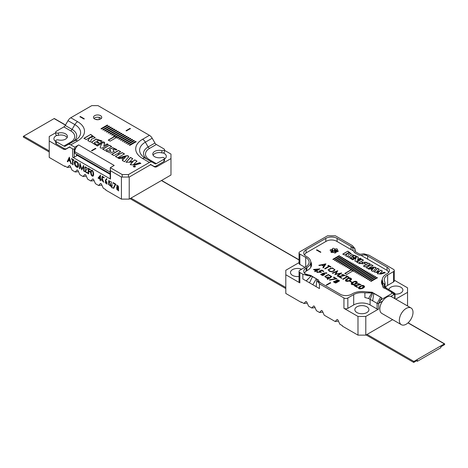 <?xml version="1.0" encoding="UTF-8"?>
<svg xmlns="http://www.w3.org/2000/svg" width="468" height="468" viewBox="0 0 468 468"><rect width="100%" height="100%" fill="white"/><g stroke="black" fill="none" stroke-linecap="round" stroke-linejoin="round"><path stroke-width="0.7" d="M444.325 344.77L440.815 346.8L440.815 347.753L417.397 361.273L417.397 360.313L413.887 362.343A0.55 0.316 -60 0 1 413.887 361.442L444.325 343.869A0.55 0.316 -60 0 1 444.325 344.77M23.675 137.06A0.55 0.316 -60 0 1 23.675 136.159L54.112 118.585A0.55 0.316 -60 0 1 54.387 118.556L65.526 124.985M417.397 361.273L416.573 360.793M381.625 283.321A14.35 8.284 0 0 1 382.321 281.678A14.35 8.284 0 0 0 381.97 282.327M411.009 307.967A9.658 5.575 120 0 0 406.183 308.441A9.658 5.575 120 0 0 399.871 316.953A9.658 5.575 120 0 0 401.351 324.693A9.658 5.575 120 0 0 411.009 319.118A9.658 5.575 120 0 0 411.009 307.967L391.5 296.7A9.658 5.575 120 0 0 390.821 296.408L394.343 294.325L393.5 294.062M393.5 294.138L393.886 294.36M382.356 285.03A13.519 7.804 180 0 1 382.321 284.45L382.321 279.718A13.519 7.804 180 0 1 386.281 274.201L387.059 273.751A8.003 4.622 180 0 0 389.405 270.481A8.003 4.622 180 0 0 387.059 267.216L367.649 256.008L367.649 259.161M318.585 280.116L310.717 275.436L305.23 273.95L306.09 274.541A8.003 4.622 180 0 1 303.75 271.27A8.003 4.622 180 0 1 306.09 268.006L306.09 271.2M382.783 284.901L382.783 281.742A13.519 7.804 180 0 1 382.321 279.718M382.783 281.742L383.093 283.397L382.526 285.884L382.894 287.159L391.57 292.196A5.792 3.346 -60 0 1 391.581 292.178L394.67 294.138A1.106 0.638 180 0 0 394.992 293.688A1.106 0.638 180 0 0 394.705 293.26L391.324 291.108M393.5 271.61A2.761 1.591 0 0 0 394.308 270.481L394.308 280.847A2.761 1.591 180 0 1 393.5 281.97L393.5 271.61L387.644 274.991A11.589 6.692 180 0 0 384.251 279.718A11.589 6.692 180 0 0 384.649 281.449L384.965 282.801L383.842 286.568L391.277 291.084L391.581 292.178M394.308 270.481A2.761 1.591 0 0 0 393.5 269.357L369.012 255.218L363.73 253.744L367.649 256.008C365.76 254.844 363.595 254.65 361.167 255.429L358.57 254.984L354.329 252.498M390.821 296.408A9.658 5.575 120 0 0 386.667 297.18A9.658 5.575 120 0 0 382.52 301.199A9.658 5.575 120 0 0 381.841 313.425L401.351 324.693M382.52 301.199L378.998 303.182L381.771 297.847A5.792 3.346 120 0 0 381.759 297.847L378.67 303.375A1.106 0.638 180 0 1 377.109 303.375L370.089 299.321A11.589 6.692 0 0 0 368.544 298.572A11.589 6.692 180 0 0 364.894 297.589L364.894 292.857L372.815 292.933L370.089 299.321L370.089 304.949A11.589 6.692 0 0 0 353.697 304.949L347.847 308.33A2.761 1.591 180 0 1 343.945 308.33L343.945 297.97L319.457 283.83L319.457 288.563L309.506 282.818L302.872 278.986L302.872 274.254L299.848 272.511L299.848 282.871L285.802 274.763L285.802 293.459L301.41 302.474L301.41 302.024L303.943 303.486L305.896 301.427L306.675 301.878L305.896 301.427M378.67 303.375L378.67 309.009L365.795 316.438L365.795 335.141L392.623 319.65M407.546 305.967L407.546 292.336L395.741 299.151M391.347 291.125L394.67 293.237A1.106 0.638 180 0 1 394.705 293.26M378.67 309.009A1.106 0.638 180 0 1 377.109 309.009L370.089 304.949M302.872 274.254L308.155 275.728L311.15 275.991L306.189 280.899M325.798 241.535L325.798 238.382L306.09 249.754A8.003 4.622 180 0 0 303.75 253.024A8.003 4.622 180 0 0 306.09 256.288L306.873 256.739A13.244 7.646 180 0 1 310.752 262.144A13.244 7.646 180 0 1 306.873 267.556L306.09 268.006M325.798 238.382A8.003 4.622 180 0 1 337.112 238.382L337.112 241.535M351.064 249.584L351.064 246.431L337.112 238.382M304.92 267.327L299.848 264.402A2.761 1.591 180 0 1 299.04 263.273L299.04 252.907A2.761 1.591 0 0 1 299.848 251.784L327.553 235.79L335.357 235.79L352.427 245.647L354.978 248.695L354.791 250.795L355.528 251.766L359.36 253.978L360.734 254.229L363.73 253.744M299.04 252.907A2.761 1.591 0 0 0 299.848 254.036L299.848 264.402M305.703 257.418A11.589 6.692 180 0 1 309.096 262.144A11.589 6.692 180 0 1 305.703 266.877L305.703 257.418L299.848 254.036M305.703 266.877L299.848 270.258A2.761 1.591 0 0 0 299.04 271.381A2.761 1.591 0 0 0 299.848 272.511M301.801 302.246L301.41 302.474M365.795 335.141L357.991 335.141L357.991 316.438L343.945 308.33M306.675 301.878L308.628 306.189L311.752 307.991L313.7 305.932L314.478 306.382L316.432 310.699L319.556 312.501L321.504 310.442L322.288 310.892L324.236 315.204L335.164 321.51L337.112 319.451L337.896 319.901L339.844 324.213L342.383 325.675L342.383 326.126L357.991 335.141M353.697 304.949L353.697 294.588A11.589 6.692 180 0 1 364.894 292.857M318.579 280.162L318.614 279.993C318.357 280.765 319.094 281.777 320.82 283.041L340.236 294.249A8.003 4.622 180 0 0 351.55 294.249L352.334 293.799A13.519 7.804 180 0 1 365.391 291.78L368.269 291.962L369.802 292.851M316.848 280.326L319.457 283.83M343.945 297.97A2.761 1.591 0 0 0 347.847 297.97L347.847 308.33M353.697 294.588L347.847 297.97M299.04 262.612L285.802 270.258L285.802 274.763M407.546 292.336L407.546 287.832L394.308 280.186M314.478 306.382L313.7 305.932M322.288 310.892L321.504 310.442M337.896 319.901L337.112 319.451M301.638 269.223A7.038 4.06 0 0 0 294.313 268.889A7.038 4.06 0 0 0 290.47 272.511A7.038 4.06 0 0 0 299.04 276.477M394.992 294.115A7.038 4.06 0 0 0 402.878 290.084A7.038 4.06 0 0 0 400.813 287.212A7.038 4.06 0 0 0 393.477 286.258A7.038 4.06 0 0 0 388.838 289.674M366.865 306.809A7.038 4.06 0 0 0 359.202 305.932A7.038 4.06 0 0 0 354.855 309.681A7.038 4.06 0 0 0 361.893 313.747A7.038 4.06 0 0 0 368.93 309.681A7.038 4.06 0 0 0 366.865 306.809M299.848 282.871A2.761 1.591 180 0 1 299.04 281.748L299.04 271.381M393.5 281.97L387.644 285.351A11.589 6.692 0 0 0 385.48 287.089M357.991 316.438L365.795 316.438M310.723 267.415A13.244 7.646 0 0 0 310.752 266.924L310.752 262.144M338.475 321.183L335.164 321.51M322.867 312.174L319.556 312.501M315.063 307.663L311.752 307.991M307.254 303.159L303.943 303.486M320.82 283.041L316.906 280.782L317.093 279.425L316.362 278.805L311.15 275.991M316.854 280.385L316.14 286.644M316.362 278.805L312.823 284.731M312.525 276.588L309.506 282.818M381.771 297.847L373.821 293.448L372.686 300.819M381.73 297.794L373.066 292.828L371.586 292.196L368.269 291.962M373.821 293.448L372.815 292.933M372.282 292.225L368.544 298.572M383.824 288.013L384.24 288.276M383.842 286.568L385.854 287.949M383.549 285.72L386.352 288.288M354.808 252.814L353.27 250.871L352.667 247.824L351.064 246.431L354.978 248.695M334.491 260.179L334.989 260.471L341.23 256.862L340.733 256.575L334.491 260.179M337.633 261.998L338.136 262.285L344.378 258.681L343.881 258.394L337.633 261.998M340.78 263.812L341.277 264.104L347.525 260.495L347.022 260.208L340.78 263.812M343.927 265.631L344.425 265.918L350.667 262.314L350.169 262.027L343.927 265.631M347.069 267.444L347.572 267.731L353.814 264.127L353.317 263.841L347.069 267.444M350.216 269.264L350.713 269.55L356.961 265.947L356.458 265.654L350.216 269.264M353.363 271.077L353.861 271.364L360.103 267.76L359.605 267.474L353.363 271.077M356.505 272.891L357.008 273.183L363.25 269.58L362.753 269.287L356.505 272.891M359.652 274.71L360.155 274.997L366.397 271.393L365.894 271.107L359.652 274.71M362.799 276.524L363.297 276.816L369.539 273.207L369.041 272.92L362.799 276.524M365.947 278.343L366.444 278.63L372.686 275.026L372.189 274.739L365.947 278.343M369.088 280.156L369.591 280.443L375.833 276.84L375.336 276.553L369.088 280.156M353.287 257.657L354.03 257.23L352.451 256.318C353.767 255.475 354.832 255.54 355.639 256.517L356.382 256.084L351.983 254.656L348.432 257.026L351.409 259.044L352.152 258.611L350.509 257.54L351.708 256.745L353.287 257.657M365.473 262.174L366.625 262.84L367.368 262.408L361.782 262.179L362.899 263.776L359.95 263.098L359.208 263.525L365.321 263.759L364.315 262.314L365.473 262.174M358.295 257.833C358.213 255.054 354.071 258.149 351.983 259.319L352.819 259.798L356.054 257.932L354.99 260.623C354.92 261.378 355.493 261.553 356.715 261.138L361.015 258.652L360.185 258.172L357.616 259.652L358.383 257.453M356.054 257.932L354.931 260.851M363.478 265.988L365.145 266.953L367.684 265.491L368.837 266.157L366.298 267.62L367.971 268.585L373.019 265.672L371.346 264.707L369.58 265.725L368.427 265.063L370.194 264.04L368.521 263.075L363.478 265.988M338.194 276.401L344.629 275.436L343.149 274.576L341.517 274.605L345.296 275.412L339.663 276.728L341.827 277.974L341.371 278.238L338.194 276.401M345.706 279.688C348.689 277.582 350.637 277.372 351.556 279.051C351.263 281.174 345.091 282.362 345.472 280.274L345.706 279.911C348.555 277.852 350.503 277.6 351.544 279.162M351.48 283.023C354.469 280.917 356.417 280.706 357.33 282.385C357.043 284.509 350.871 285.696 351.246 283.614L351.48 283.245C354.334 281.186 356.277 280.935 357.324 282.496M353.972 285.509L360.407 284.544L358.927 283.684L357.295 283.719L361.074 284.526L355.44 285.837L357.605 287.083L357.154 287.346L353.972 285.509M358.704 287.194C361.694 285.088 363.642 284.877 364.56 286.556C364.268 288.68 358.096 289.868 358.476 287.785L358.704 287.422C361.559 285.357 363.507 285.106 364.549 286.673M318.895 265.262L325.909 263.899L323.406 267.866L322.902 267.573L323.71 266.257L321.691 265.093L319.422 265.561L318.895 265.262M323.64 273.517L324.745 274.5L320.633 274.494L323.142 273.177L326.682 272.774L326.816 273.142L323.64 273.517L324.733 274.611M327.477 278.501L324.792 276.529L328.32 274.517L331.783 276.547L329.566 278.419L328.115 278.554L327.928 279.46L327.354 279.127L327.477 278.501L327.354 279.355M336.1 280.782L335.989 280.42L339.616 280.695L338.405 281.619L337.475 281.578L337.639 282.105L333.339 281.835L336.1 280.782L333.351 281.947M317.76 271.855L317.491 272.306L320.738 272.218L318.983 271.147L321.738 270.054L323.768 271.224L323.324 271.481L321.656 270.522L320.147 271.124L321.411 272.23L316.836 272.294L317.275 271.575L317.76 271.855M335.737 278.647L333.491 277.349L333.936 277.097L336.907 278.811L329.601 280.133L329.413 279.8L335.737 278.647L329.413 280.022M326.775 285.123L326.383 284.901L330.285 282.649L330.677 282.871L326.775 285.123M304.61 255.107A7.172 4.142 180 0 1 306.675 252.574L326.383 241.195A7.172 4.142 180 0 1 336.527 241.195L353.27 250.86M361.173 255.423L386.474 270.03A7.172 4.142 180 0 1 388.545 272.569M304.61 273.353A7.172 4.142 180 0 1 306.675 270.82L307.458 270.369A14.069 8.126 0 0 0 311.577 264.625A14.069 8.126 0 0 0 310.74 261.864M390.768 296.39L393.5 294.811L393.5 292.558L379.84 300.444L379.84 302.697L379.431 302.463M382.333 279.408A14.35 8.284 0 0 0 381.49 282.198A14.35 8.284 0 0 0 382.637 285.439M336.855 249.976A1.106 0.638 0 0 0 337.434 249.421A1.106 0.638 0 0 0 336.603 248.8A1.106 0.638 0 0 0 335.363 249.116L334.48 249.426L334.503 248.982A1.106 0.638 0 0 0 334.503 248.964A1.106 0.638 0 0 0 333.403 248.327A1.106 0.638 0 0 0 332.298 248.964A1.106 0.638 0 0 0 332.461 249.298L332.9 249.754L331.835 249.66A1.106 0.638 0 0 0 330.718 249.649A1.106 0.638 0 0 0 330.151 250.204A1.106 0.638 0 0 0 331.285 250.842L332.333 250.988L331.519 251.334A1.106 0.638 0 0 0 330.935 251.895A1.106 0.638 0 0 0 331.771 252.515A1.106 0.638 0 0 0 333.011 252.199L333.889 251.889L333.871 252.334A1.106 0.638 0 0 0 333.871 252.351A1.106 0.638 0 0 0 334.971 252.989A1.106 0.638 0 0 0 336.077 252.351A1.106 0.638 0 0 0 335.913 252.018L335.474 251.556L336.539 251.655A1.106 0.638 0 0 0 337.656 251.667A1.106 0.638 0 0 0 338.224 251.111A1.106 0.638 0 0 0 337.089 250.474L336.042 250.327L336.855 249.976M333.889 251.889L333.889 252.48L333.889 251.889M334.48 249.426L334.48 251.679L335.363 251.369A1.106 0.638 0 0 1 336.042 251.059M315.76 270.75L313.519 269.457L319.936 268.878L316.678 270.761L317.245 271.089L316.795 271.346L316.228 271.019L315.139 271.651L314.671 271.381L315.76 270.75L314.671 271.604M351.521 282.286L349.771 281.274L350.158 281.052L351.913 282.064L351.521 282.286M342.763 279.039L346.993 276.6L345.946 275.991L346.396 275.728L348.964 277.214L348.514 277.477L347.467 276.875L343.237 279.314L342.763 279.039M336.644 271.61L332.812 273.294L332.362 273.037L337.709 270.715L335.849 274.078L341.652 272.99L337.644 276.079L337.182 275.816L340.072 273.616L334.948 274.529L336.644 271.61L334.948 274.751M324.716 268.62L328.945 266.181L327.898 265.572L328.349 265.309L330.923 266.795L330.466 267.058L329.419 266.456L325.196 268.895L324.716 268.62M331.519 271.855L328.021 269.837L332.397 267.889L335.012 269.849L331.519 271.855M316.532 250.035L316.918 249.813L320.82 252.065L320.434 252.293L316.532 250.035M361.758 259.178L356.715 262.086L358.389 263.051L363.425 260.144L361.758 259.178L356.715 262.314M347.859 251.146L342.81 254.06L344.483 255.025L348.83 252.515L349.339 253.053L347.063 253.65L345.747 255.756L347.63 256.844L348.408 254.715L351.269 253.691L347.859 251.146L342.81 254.282M376.102 267.965C375.348 266.69 372.744 266.959 368.298 268.772L369.059 269.217L370.305 268.86L372.025 269.849L371.381 270.557L373.055 271.522L376.167 267.719M379.08 271.832L377.354 273.727L380.958 274.032L385.24 272.727L384.392 272.241L379.659 273.745L382.368 271.071L380.683 270.1L379.876 270.878L376.594 271.914L379.191 269.235L377.506 268.263L374.195 271.914L376.798 272.569L379.08 271.832L377.635 273.213M370.662 281.063L371.165 281.356L377.407 277.752L376.904 277.46L370.662 281.063M367.515 279.25L368.018 279.536L374.26 275.933L373.762 275.646L367.515 279.25M364.373 277.436L364.87 277.723L371.112 274.119L370.615 273.827L364.373 277.436M361.226 275.617L361.723 275.904L367.971 272.3L367.468 272.013L361.226 275.617M358.079 273.803L358.582 274.09L364.824 270.486L364.326 270.2L358.079 273.803M354.937 271.984L355.434 272.277L361.676 268.667L361.179 268.38L354.937 271.984M352.287 270.457L358.535 266.854L358.032 266.567L351.79 270.171L351.105 269.773L344.857 273.376L346.73 274.459L352.977 270.855L352.287 270.457L352.778 270.966M348.642 268.351L349.146 268.644L355.387 265.034L354.884 264.748L348.642 268.351M345.501 266.538L345.998 266.824L352.24 263.221L351.743 262.934L345.501 266.538M342.354 264.718L342.851 265.011L349.093 261.407L348.596 261.115L342.354 264.718M339.206 262.905L339.704 263.191L345.951 259.588L345.448 259.301L339.206 262.905M336.059 261.091L336.562 261.378L342.804 257.774L342.307 257.482L336.059 261.091M332.918 259.272L333.415 259.559L339.657 255.955L339.16 255.668L332.918 259.272M344.857 273.604L351.105 270.001L351.79 270.171M334.48 251.088A1.106 0.638 0 0 0 332.9 250.649M332.859 249.842L332.9 252.006L332.333 252.088M382.572 301.123L379.84 302.697M311.442 265.754A14.069 8.126 0 0 0 310.752 264.133M326.383 285.129L330.285 282.649M330.285 282.871L330.677 283.099M333.491 277.577L333.936 277.097M333.936 277.319L336.907 279.033M318.983 271.37L321.738 270.054M321.738 270.282L323.768 271.452M321.405 272.341L320.147 271.124M316.848 272.411L317.275 271.575M317.275 271.803L317.76 272.078M317.509 272.417L320.726 272.329M338.978 280.671L338.978 280.671C338.142 279.735 337.346 279.7 336.597 280.566C337.405 281.467 338.2 281.502 338.978 280.671M336.597 280.718L336.597 280.788C337.405 281.689 338.2 281.724 338.978 280.899M337.633 282.21L337.475 281.578M336.001 280.531L339.61 280.812M334.006 281.923L333.994 282.034C335.088 283.21 336.1 283.269 337.03 282.198L337.019 282.087M337.03 281.947C335.977 280.806 334.965 280.759 333.994 281.806C335.088 282.988 336.1 283.041 337.03 281.976L337.03 282.169M328.407 277.079L328.191 278.173L331.11 276.541L328.296 274.909L325.453 276.547L327.559 278.121L327.84 276.752L328.407 277.079M331.11 276.541L328.191 278.173M325.459 276.664L327.559 278.121M327.559 278.343L327.84 276.752M324.792 276.641L328.32 274.745L331.777 276.658M327.84 276.974L328.407 277.308M320.644 274.605L323.142 273.4L326.682 272.774M326.682 272.996L326.816 273.365M321.311 274.599L321.3 274.71C322.236 275.751 323.16 275.751 324.084 274.71L324.072 274.599M324.084 274.71L324.084 274.482C323.16 273.447 322.236 273.447 321.3 274.488C322.236 275.523 323.16 275.523 324.084 274.482M314.829 269.697L316.21 270.492L318.158 269.363L314.829 269.697L316.21 270.492M316.21 270.715L318.158 269.363M313.519 269.685L319.843 269.047M317.245 271.317L316.678 270.761M349.771 281.502L350.158 281.052M350.158 281.28L351.913 282.286M342.763 279.261L346.993 276.6M345.946 276.219L346.396 275.728M346.396 275.956L348.964 277.436M332.362 273.259L337.709 270.943M341.576 273.172L335.849 274.078M337.182 276.038L340.072 273.616M324.716 268.843L328.945 266.181M327.898 265.801L328.349 265.309M328.349 265.537L330.923 267.017M323.955 265.877L324.856 264.438L322.353 264.952L323.955 266.105L324.856 264.438M323.955 266.105L322.353 264.952M318.895 265.485L325.792 263.835M322.902 267.801L323.71 266.257M361.711 285.901L359.102 287.767L361.308 288.44L363.923 286.568L361.711 285.901M359.114 287.878L361.308 288.668L363.911 286.679M358.482 287.896L358.704 287.422M357.505 283.836L361.062 284.638M357.605 287.311L355.44 285.837M354.346 285.726L360.395 284.655M354.487 281.73L351.877 283.596L354.077 284.269L356.698 282.397L354.487 281.73M351.889 283.707L354.077 284.497L356.686 282.508M351.257 283.725L351.48 283.245M348.713 278.396L346.098 280.262L348.303 280.935L350.924 279.057L348.713 278.396M346.109 280.373L348.303 281.163L350.906 279.174M345.483 280.385L345.706 279.911M341.728 274.728L345.285 275.529M341.827 278.203L339.663 276.728M338.569 276.617L344.618 275.547M334.234 269.416C332.023 267.737 330.174 267.883 328.682 269.855L328.682 269.855C328.536 272.247 335.445 271.692 334.234 269.416L334.327 269.96M328.682 270.083L328.682 270.083C328.536 272.47 335.445 271.914 334.234 269.638M328.021 269.948L332.397 268.111L335.006 269.96M358.535 267.076L358.032 266.789L351.79 270.393M316.532 250.263L316.918 249.813M316.918 250.035L320.82 252.293M363.425 260.366L361.758 259.401M366.298 267.848L368.837 266.157M373.019 265.9L371.346 264.707M371.346 264.929L369.58 265.725M369.58 265.953L368.427 265.063M370.194 264.268L368.521 263.075M368.521 263.303L363.478 266.216M349.321 253.17L347.063 253.65M347.063 253.878L345.747 255.978M351.257 253.796L347.859 251.369M361.015 258.88L360.185 258.172M360.185 258.394L357.616 259.652M358.295 258.061C358.213 255.282 354.071 258.371 351.983 259.541M371.235 268.591L373.909 267.778L372.499 269.322L371.235 268.591L372.499 269.322M372.499 269.545L373.909 267.778M371.381 270.779L372.025 269.849M376.102 268.193C375.348 266.918 372.744 267.187 368.298 269.001M367.169 262.525L361.793 262.296M362.875 263.882L359.95 263.098M359.95 263.32L359.208 263.753M365.309 263.87L364.344 262.431M379.191 269.463L377.506 268.263M377.506 268.486L374.213 272.025M377.635 273.435L377.372 273.839M385.24 272.955L384.392 272.241M384.392 272.464L379.659 273.745M382.368 271.294L380.683 270.1M380.683 270.323L379.876 270.878M379.876 271.101L376.594 271.914M354.03 257.453L352.451 256.318M356.189 256.201L351.971 254.89L348.444 257.137M351.959 258.728L350.555 257.657M377.407 277.974L376.904 277.46M376.904 277.688L370.662 281.291M375.833 277.068L375.336 276.553M375.336 276.781L369.088 280.385M374.26 276.161L373.762 275.646M373.762 275.868L367.515 279.478M372.686 275.248L372.189 274.739M372.189 274.962L365.947 278.565M371.112 274.342L370.615 273.827M370.615 274.055L364.373 277.659M369.539 273.435L369.041 272.92M369.041 273.148L362.799 276.752M367.971 272.528L367.468 272.013M367.468 272.236L361.226 275.845M366.397 271.621L365.894 271.107M365.894 271.329L359.652 274.932M364.824 270.709L364.326 270.2M364.326 270.422L358.079 274.026M363.25 269.802L362.753 269.287M362.753 269.515L356.505 273.119M361.676 268.895L361.179 268.38M361.179 268.609L354.937 272.212M360.103 267.988L359.605 267.474M359.605 267.696L353.363 271.305M356.961 266.169L356.458 265.654M356.458 265.882L350.216 269.486M355.387 265.262L354.884 264.748M354.884 264.976L348.642 268.579M353.814 264.356L353.317 263.841M353.317 264.063L347.069 267.673M352.24 263.449L351.743 262.934M351.743 263.156L345.501 266.76M350.667 262.536L350.169 262.027M350.169 262.25L343.927 265.853M349.093 261.63L348.596 261.115M348.596 261.343L342.354 264.946M347.525 260.723L347.022 260.208M347.022 260.436L340.78 264.04M345.951 259.816L345.448 259.301M345.448 259.524L339.206 263.133M344.378 258.903L343.881 258.394M343.881 258.617L337.633 262.22M342.804 257.997L342.307 257.482M342.307 257.71L336.059 261.314M341.23 257.09L340.733 256.575M340.733 256.803L334.491 260.407M339.657 256.183L339.16 255.668M339.16 255.891L332.918 259.5M134.632 166.666L134.48 166.07L133.573 166.596L134.094 166.45L134.252 166.988L134.995 166.462M133.403 166.514L134.971 166.128L135.234 166.503L133.403 166.52M134.971 166.128L135.141 166.947M116.409 137.539L115.754 137.165L121.996 133.555L121.434 133.234L115.192 136.837L114.537 136.457L108.295 140.067L110.167 141.143L116.409 137.539M129.911 145.337L129.349 145.01L135.591 141.406L136.153 141.728L129.911 145.337M122.832 141.248L122.271 140.927L128.513 137.317L129.074 137.645L122.832 141.248M108.675 133.076L108.114 132.754L114.356 129.145L114.917 129.472L108.675 133.076M101.597 128.992L101.035 128.665L107.283 125.061L107.845 125.383L101.597 128.992M130.397 128.606L130.01 128.384L126.108 130.636L126.495 130.859L130.397 128.606M106.909 132.052L106.347 131.73L112.589 128.127L113.151 128.448L106.909 132.052M113.987 136.141L113.426 135.814L119.668 132.21L120.229 132.538L113.987 136.141M121.06 140.224L120.498 139.903L126.746 136.299L127.308 136.621L121.06 140.224M128.138 144.314L127.577 143.986L133.819 140.382L134.38 140.71L128.138 144.314M74.792 147.192L74.792 149.45L75.319 149.146A5.517 3.188 120 0 1 78.694 144.94L74.792 147.192L70.779 144.875A5.517 3.188 -120 0 0 68.018 144.606L65.245 146.203A2.761 1.591 60 0 1 63.87 146.069L56.289 141.693A1.878 1.082 0 0 1 55.733 140.927A1.878 1.082 0 0 1 58.36 139.926A6.482 3.744 180 0 0 67.427 136.492A6.482 3.744 180 0 0 58.36 133.058A1.878 1.082 0 0 1 55.733 132.064A1.878 1.082 0 0 1 56.289 131.297L63.87 126.922A2.761 1.591 120 0 0 65.245 125.465L68.018 120.662A5.517 3.188 -60 0 1 70.779 117.749L91.769 105.628L98.011 105.628L149.438 135.316A5.517 3.188 60 0 1 152.194 138.23L154.966 143.032A2.761 1.591 -120 0 0 156.347 144.489L149.52 148.432A13.794 7.968 0 0 0 149.52 159.699L156.347 163.642A2.761 1.591 -60 0 1 154.966 163.777L152.194 162.174A5.517 3.188 120 0 0 149.438 162.449L128.448 174.564L128.448 176.822M78.694 144.94L114.204 165.444L110.302 167.696L110.325 169.96M122.206 176.822L122.206 174.564L110.302 167.696M122.206 174.564L128.448 174.564M100.55 115.654A4.136 2.387 180 0 1 101.761 117.345A4.136 2.387 180 0 1 97.619 119.732A4.136 2.387 180 0 1 93.483 117.345A4.136 2.387 180 0 1 96.039 115.134A4.136 2.387 180 0 1 100.55 115.654M79.964 116.725L80.356 116.497L84.258 118.749L83.866 118.977L79.964 116.725M124.599 142.272L124.038 141.944L130.285 138.341L130.847 138.663L124.599 142.272M117.521 138.183L116.959 137.861L123.207 134.257L123.768 134.579L117.521 138.183M110.448 134.1L109.886 133.772L116.128 130.168L116.69 130.496L110.448 134.1M103.369 130.01L102.808 129.689L109.05 126.085L109.611 126.407L103.369 130.01M105.136 131.034L104.575 130.707L110.822 127.103L111.384 127.431L105.136 131.034M112.215 135.117L111.653 134.796L117.895 131.192L118.457 131.514L112.215 135.117M119.293 139.207L118.732 138.879L124.974 135.275L125.535 135.603L119.293 139.207M126.372 143.29L125.81 142.968L132.052 139.365L132.614 139.686L126.372 143.29M104.656 143.407C104.504 139.686 99.005 143.851 96.238 145.384L97.356 146.028L101.667 143.536L100.246 147.127C100.146 148.134 100.912 148.362 102.55 147.812L108.283 144.495L107.172 143.857L103.756 145.829L104.773 142.892M101.667 143.536L100.164 147.432M128.63 156.996C129.098 154.124 122.669 156.833 118.223 158.073L119.241 158.664L120.902 158.19L123.189 159.512L122.335 160.448L124.564 161.735L128.718 156.669M90.693 134.41L83.965 138.294L86.194 139.581L91.991 136.235L92.664 136.954L89.669 137.773L87.879 140.558L90.394 142.009L91.424 139.166L95.238 137.803L90.693 134.41L83.965 138.522M97.888 143.05L98.883 142.477L96.777 141.26L98.608 140.301L101.024 141.523L102.018 140.95L96.151 139.049L91.418 142.202L95.384 144.893L96.379 144.319L94.191 142.892L95.782 141.833L97.888 143.05M109.442 145.232L102.708 149.117L104.937 150.404L111.671 146.519L109.442 145.232L102.708 149.345M114.391 149.239L115.929 150.129L116.924 149.555L112.735 147.689L109.477 149.251L110.963 151.38L107.032 150.468L106.043 151.041L110.583 153.083L114.192 151.351L112.852 149.427L114.391 149.239M111.706 154.311L113.935 155.598L117.316 153.644L118.854 154.534L115.473 156.487L117.702 157.774L124.429 153.89L122.201 152.603L119.843 153.96L118.31 153.077L120.662 151.714L118.439 150.427L111.706 154.311M132.561 162.133L130.291 164.677L135.088 165.075L140.798 163.338L139.669 162.689L133.362 164.695L136.972 161.127L134.726 159.834L133.649 160.875L129.303 162.267L132.731 158.681L130.49 157.388L126.079 162.256L132.561 162.133L130.66 163.981M134.322 165.865L133.21 166.509L135.439 166.52L134.322 165.976M91.962 150.801L91.57 150.573L95.478 148.321L95.864 148.543L91.962 150.801M55.733 140.927L55.733 143.179A1.878 1.082 180 0 0 56.289 143.945L63.87 148.321A5.517 3.188 -120 0 0 66.626 148.596L69.399 146.993A2.761 1.591 60 0 1 69.902 146.864M74.207 149.111L74.792 149.45M153.089 155.195A6.482 3.744 180 0 1 161.852 152.884L161.852 150.632A1.878 1.082 0 0 0 164.479 149.637A1.878 1.082 0 0 0 163.929 148.871L156.347 144.489M163.929 159.26A1.878 1.082 0 0 0 164.479 158.494L164.479 160.746A1.878 1.082 180 0 1 163.929 161.519L163.929 159.26L156.347 163.642M150.31 164.438A2.761 1.591 -60 0 1 150.813 164.566L153.586 166.169A5.517 3.188 120 0 0 156.347 165.894L163.929 161.519M164.479 149.637L164.479 151.889A1.878 1.082 180 0 1 161.852 152.884M150.813 164.566L153.586 166.169L150.813 164.566M164.479 158.494A1.878 1.082 0 0 0 161.852 157.5A6.482 3.744 180 0 1 152.79 154.066A6.482 3.744 180 0 1 161.852 150.632M55.733 132.064L55.733 134.316A1.878 1.082 180 0 0 58.36 135.31A6.482 3.744 180 0 1 67.123 137.621M101.269 118.468A4.136 2.387 0 0 0 100.55 117.907A4.136 2.387 0 0 0 93.969 118.468M66.626 148.596L69.41 146.987L66.626 148.596M152.194 138.23L145.367 142.173A19.668 11.355 0 0 0 145.367 158.231L152.194 162.174M68.018 144.606L74.851 140.663A19.668 11.355 0 0 0 74.851 124.599L68.018 120.662M75.319 149.146A5.517 3.188 120 0 0 74.792 151.702L74.792 153.276L110.173 173.704M79.964 116.947L80.356 116.497M80.356 116.725L84.258 118.977M127.577 144.214L133.819 140.382M133.819 140.611L134.38 140.932M124.038 142.173L130.285 138.341M130.285 138.569L130.847 138.891M120.498 140.131L126.746 136.299M126.746 136.521L127.308 136.849M116.959 138.083L123.207 134.257M123.207 134.48L123.768 134.807M113.426 136.042L119.668 132.21M119.668 132.438L120.229 132.76M109.886 134L116.128 130.168M116.128 130.397L116.69 130.718M106.347 131.958L112.589 128.127M112.589 128.349L113.151 128.677M102.808 129.911L109.05 126.085M109.05 126.307L109.611 126.635M130.397 128.835L130.01 128.384M130.01 128.606L126.108 130.859M101.035 128.893L107.283 125.061M107.283 125.284L107.845 125.611M104.575 130.935L110.822 127.103M110.822 127.331L111.384 127.653M108.114 132.976L114.356 129.145M114.356 129.373L114.917 129.694M111.653 135.018L117.895 131.192M117.895 131.414L118.457 131.742M121.434 133.234L115.192 136.837M121.434 133.456L121.996 133.784M116.216 137.65L115.754 137.165M115.192 137.065L114.537 136.685L108.295 140.289M118.732 139.107L124.974 135.275M124.974 135.504L125.535 135.825M122.271 141.149L128.513 137.317M128.513 137.545L129.074 137.867M125.81 143.19L132.052 139.365M132.052 139.587L132.614 139.914M129.349 145.238L135.591 141.406M135.591 141.628L136.153 141.956M108.283 144.723L107.172 143.857M107.172 144.08L103.756 145.829M104.768 143.009L101.035 142.845L96.437 145.495M122.136 157.833L125.705 156.745L123.821 158.804L122.136 157.833L123.821 158.804M123.821 159.032L125.705 156.745M122.335 160.676L123.189 159.512M128.63 157.225C129.098 154.346 122.669 157.055 118.223 158.301M92.652 137.071L89.669 137.773M89.669 137.996L87.879 140.78M95.232 137.914L90.693 134.638M98.883 142.699L96.777 141.26M101.825 141.061L96.139 139.277L91.424 142.313M96.18 144.431L94.226 143.003M111.671 146.747L109.442 145.46M116.725 149.666L112.724 147.911L109.489 149.362M110.945 151.486L107.032 150.468M107.032 150.696L106.043 151.269M114.186 151.462L112.876 149.544M115.473 156.71L118.854 154.534M124.429 154.118L122.201 152.603M122.201 152.825L119.843 153.96M119.843 154.188L118.31 153.077M120.662 151.942L118.439 150.427M118.439 150.655L111.706 154.539M132.731 158.909L130.49 157.388M130.49 157.611L126.091 162.367M130.66 164.209L130.303 164.789M140.798 163.566L139.669 162.689M139.669 162.911L133.403 164.718M136.972 161.355L134.726 159.834M134.726 160.062L133.649 160.875M133.649 161.097L129.303 162.267M133.485 166.298L133.222 166.608M91.57 150.801L95.478 148.321M95.478 148.549L95.864 148.771M134.374 166.473L134.802 166.427L134.374 166.649M134.105 167.129L134.252 166.544M134.632 166.895L134.48 166.298M72.511 164.578L72.511 159.693L71.569 159.149L71.569 158.629L73.885 159.962L73.885 160.489L72.944 159.945L72.944 164.824L72.511 164.578L72.511 159.693M80.215 165.128L79.8 168.784L79.396 168.55L79.993 163.49L81.777 168.954L83.544 165.537L84.146 171.294L83.731 171.054L83.316 166.947L81.724 169.896L80.215 165.128L81.918 169.779M88.651 173.891L88.23 173.651L88.23 168.246L90.342 169.463L90.342 169.995L88.651 169.018L88.651 170.709L90.342 171.686L90.342 172.224L88.651 171.241L88.651 173.891M100.053 179.221L98.034 178.056L100.474 175.172L100.474 178.946L100.983 179.238L100.983 179.759L100.474 179.46L100.474 180.718L100.053 180.478L100.246 179.104L98.034 178.056M105.75 180.73L106.979 184.164L105.265 180.391L106.54 178.682L106.891 179.174L105.75 180.73M115.192 184.322L113.174 183.158L113.174 182.643L115.848 184.187L113.595 188.429L113.244 188.001L115.391 184.211L113.174 183.158M70.112 165.859L72.06 170.176L75.184 171.978L77.132 169.919L77.916 170.37L79.864 174.681L82.988 176.483L84.942 174.424L85.72 174.874L87.668 179.185L90.792 180.987L92.746 178.928L93.524 179.379L95.472 183.69L98.596 185.492L100.55 183.433L101.328 183.883L103.282 188.194L105.815 189.663L105.815 190.113L121.423 199.122L121.423 177.044L110.501 170.738L110.501 179.074L72.645 157.219L72.645 148.882L70.335 147.549A2.761 1.591 -120 0 0 68.954 147.414L65.789 149.239A5.517 3.188 60 0 1 63.034 148.964L49.234 140.997L49.234 157.447L64.841 166.456L64.841 166.005L67.38 167.468L69.328 165.409L70.112 165.859L69.328 165.409M77.916 170.37L77.132 169.919M85.72 174.874L84.942 174.424M93.524 179.379L92.746 178.928M101.328 183.883L100.55 183.433M117.023 187.305L116.766 185L118.714 187.785L118.258 188.025L118.626 190.903L116.579 187.428L117.216 187.194L116.871 184.954M111.366 186.738L108.4 184.287L108.711 180.648L111.519 182.087L112.238 185.954L111.688 186.609L112.314 187.984L111.793 187.686L111.559 186.627L108.64 184.269L108.81 180.595M101.808 180.18L103.334 181.683L101.808 178.764L102.199 176.307L104.025 177.36L104.025 177.875L102.521 177.009L102.316 178.361L103.656 182.239L101.808 180.18M90.932 174.16C90.599 172.142 90.733 170.855 91.33 170.311C92.845 168.919 94.577 174.956 93.021 176.132C92.167 176.389 91.471 175.734 90.932 174.16L91.125 174.049C90.81 172.171 90.915 170.914 91.43 170.264M84.644 171.581C87.457 169.311 87.727 167.901 85.451 167.363L85.147 168.158L84.743 167.924L85.217 166.813L85.556 171.586L87.504 172.71L87.504 173.23L84.837 171.469C87.651 169.194 87.925 167.79 85.644 167.251L85.533 167.316M78.097 167.111C75.828 168.831 72.558 161.437 75.401 161.074C78.332 162.326 79.232 164.338 78.097 167.111L78.004 167.17M75.038 161.203L75.401 161.074M67.275 161.554L69.27 157.295L71.335 163.899L70.884 163.636L70.223 161.472L68.404 160.425L67.749 161.823L67.275 161.554L69.463 157.184M72.645 148.882A1.106 0.638 0 0 0 74.207 148.882L74.207 157.219A1.106 0.638 180 0 1 72.645 157.219M65.233 166.234L64.841 166.456M129.226 199.122L170.978 175.02L170.978 158.57L157.184 166.538A5.517 3.188 -60 0 1 154.422 166.813L151.263 164.982A2.761 1.591 120 0 0 149.883 165.122L129.226 177.044L129.226 199.122L121.423 199.122M110.501 169.837A1.106 0.638 0 0 0 110.173 170.288A1.106 0.638 0 0 0 110.501 170.738M121.423 177.044L129.226 177.044M55.733 132.742L49.234 136.492L49.234 140.997M170.978 158.57L170.978 154.066L164.479 150.31M57.073 135.351A7.038 4.06 0 0 0 53.908 138.744A7.038 4.06 0 0 0 55.733 141.482M164.479 159.05A7.038 4.06 0 0 0 166.31 156.318A7.038 4.06 0 0 0 164.25 153.446A7.038 4.06 0 0 0 163.145 152.925M150.532 164.566A5.517 3.188 120 0 0 150.696 164.648L151.176 164.777M110.173 174.383L76.875 155.154M69.036 147.204L69.521 147.075A5.517 3.188 -120 0 0 69.679 146.993M97.806 119.732A6.072 3.504 0 0 0 95.261 119.305M70.691 167.14L67.38 167.468M101.907 185.164L98.596 185.492M94.103 180.66L90.792 180.987M86.299 176.155L82.988 176.483M78.495 171.651L75.184 171.978M76.875 154.475L76.875 155.417A1.106 0.638 180 0 1 76.547 155.867L74.207 157.219M110.501 179.074A1.106 0.638 180 0 1 110.173 178.624L110.173 170.288M118.234 186.229L117.058 185.539L117.076 186.831L118.188 187.498L118.427 186.118L117.164 185.498M118.72 190.839L116.684 187.375M118.422 190.277L118.544 188.581L117.047 187.826M118.346 188.698L116.947 187.867C116.427 189.13 116.889 189.955 118.328 190.347L118.544 188.581M118.275 187.428L118.427 186.118M113.367 183.041L113.367 182.532M113.788 188.317L113.244 188.001M113.443 187.89L115.391 184.211M110.676 184.38L108.997 181.221L111.103 186.153L110.161 184.082L110.676 184.38M108.997 181.221L111.431 186.036M110.36 183.971L111.103 186.153M112.513 187.867L111.793 187.686M111.992 187.569L111.559 186.627M107.067 184.099L105.458 180.279L106.739 178.565M106.762 183.55L106.903 181.871L105.598 181.192M106.71 181.988L105.493 181.239C105.031 182.514 105.423 183.31 106.669 183.62L106.903 181.871M104.218 177.764L102.521 177.009M103.75 182.175L101.609 180.063M103.428 181.619L101.808 178.764M102.006 178.653L102.393 176.196M98.812 177.986L100.053 178.7L100.053 176.448L98.812 177.986M100.053 176.448L100.053 178.7M98.233 177.945L100.579 175.014M101.176 179.642L100.474 179.46M100.667 180.607L100.053 180.478M100.246 180.361L100.246 179.104M91.278 171.335C91.225 174.979 91.822 176.249 93.073 175.143C93.144 171.522 92.547 170.253 91.278 171.335L91.699 170.82M92.851 175.547L93.267 175.032C93.343 171.411 92.74 170.141 91.471 171.218M92.956 175.506L93.267 175.032M93.114 176.067L91.125 174.049M88.844 173.78L88.23 173.651M88.429 173.54L88.429 168.129M90.54 169.884L88.651 169.018M90.54 172.107L88.651 171.241M85.34 168.047L84.743 167.924M84.936 167.813L85.316 166.76M87.697 173.119L84.837 171.469M79.999 168.673L79.396 168.55M79.589 168.439L80.192 163.379M83.667 165.385L81.777 168.954M84.339 171.183L83.731 171.054M83.924 170.943L83.316 166.947M77.413 162.706L75.325 161.782L75.266 165.11L77.729 166.608L77.612 162.595L75.43 161.735M78.296 167C76.021 168.72 72.756 161.32 75.594 160.963M77.823 166.549L77.612 162.595M72.71 159.582L71.569 159.149M71.768 159.038L71.768 158.512M74.079 160.372L72.944 159.945M73.137 164.713L72.71 164.467M70.036 160.846L69.317 158.471L68.591 160.015L70.229 160.735L69.317 158.471M71.534 163.782L70.884 163.636M71.078 163.525L70.223 161.472M70.416 161.361L68.404 160.425M67.942 161.712L67.474 161.442M413.887 361.442L367.064 334.409M285.802 287.492L130.981 198.11M49.234 150.912L23.675 136.159M444.325 343.869L407.985 322.891M299.04 259.992L161.419 180.537M65.444 125.126L54.112 118.585M383.093 283.397L384.632 284.287M394.67 298.531L394.67 294.138M391.57 292.196L394.343 294.325M377.109 309.009L377.109 303.375L380.502 297.303M306.09 274.541L308.155 275.728M387.644 274.991L387.644 285.351M387.059 270.416L387.059 267.216M306.09 249.754L306.09 252.954M306.873 270.709L306.873 267.556M392.383 293.202L391.225 292.313M335.363 249.116L335.363 251.369M335 249.502L335 251.755M334.48 249.432L334.48 251.673M332.479 249.894L332.479 252.147M331.835 249.66L331.835 250.83M332.186 251.129L332.186 252.527M331.519 251.334L331.519 252.457M335.913 252.018L335.913 252.685M335.515 251.644L335.515 252.907M337.089 250.474L337.089 251.749M336.328 250.485L336.328 251.579M149.438 162.449L142.605 158.506A23.57 13.607 180 0 1 142.605 139.259L149.438 135.316M70.779 117.749L77.606 121.692A23.57 13.607 180 0 1 77.606 140.932L70.779 144.875M56.289 143.945L56.289 141.693M58.36 135.31L58.36 133.058M63.87 146.069L70.697 142.126A13.794 7.968 0 0 0 70.697 130.859L63.87 126.922M65.245 125.465L72.078 129.402A15.748 9.091 180 0 1 72.107 142.243M70.697 130.859A2.761 1.591 -60 0 0 72.078 129.402L74.851 124.599A5.517 3.188 120 0 1 77.606 121.692M148.11 159.816A15.748 9.091 180 0 1 148.14 146.975L154.966 143.032M148.14 159.834L145.367 158.231A5.517 3.188 120 0 0 142.605 158.506M142.605 139.259A5.517 3.188 -120 0 1 145.367 142.173L148.14 146.975A2.761 1.591 -120 0 0 149.52 148.432M77.606 140.932A5.517 3.188 -120 0 0 74.851 140.663L72.078 142.26A2.761 1.591 60 0 1 70.697 142.126M148.145 159.84A2.761 1.591 120 0 0 149.52 159.699M110.173 172.125L74.792 151.702M99.181 117.386L99.181 119.556M156.207 165.97L157.184 166.538M63.034 148.964L64.011 148.403M76.547 155.867L76.547 154.294M413.613 362.372L366.122 334.953M285.802 288.58L130.04 198.654M49.234 152.001L23.4 137.083M444.6 343.845L408.114 322.78M299.04 259.804L161.583 180.443M394.992 298.719L394.992 293.688M379.109 303.077L379.84 301.673M380.753 299.918L381.824 297.864M384.263 288.294L383.813 288.007M386.024 287.995L386.603 288.464M384.965 282.801C385.38 286.591 384.404 285.094 386.27 288.218M355.013 251.146L355.949 252.076M355.036 249.497L355.464 251.848M332.9 249.754L332.9 252.006M332.333 250.988L332.333 252.509M335.474 251.556L335.474 252.919M336.042 250.327L336.042 251.474"/></g></svg>
